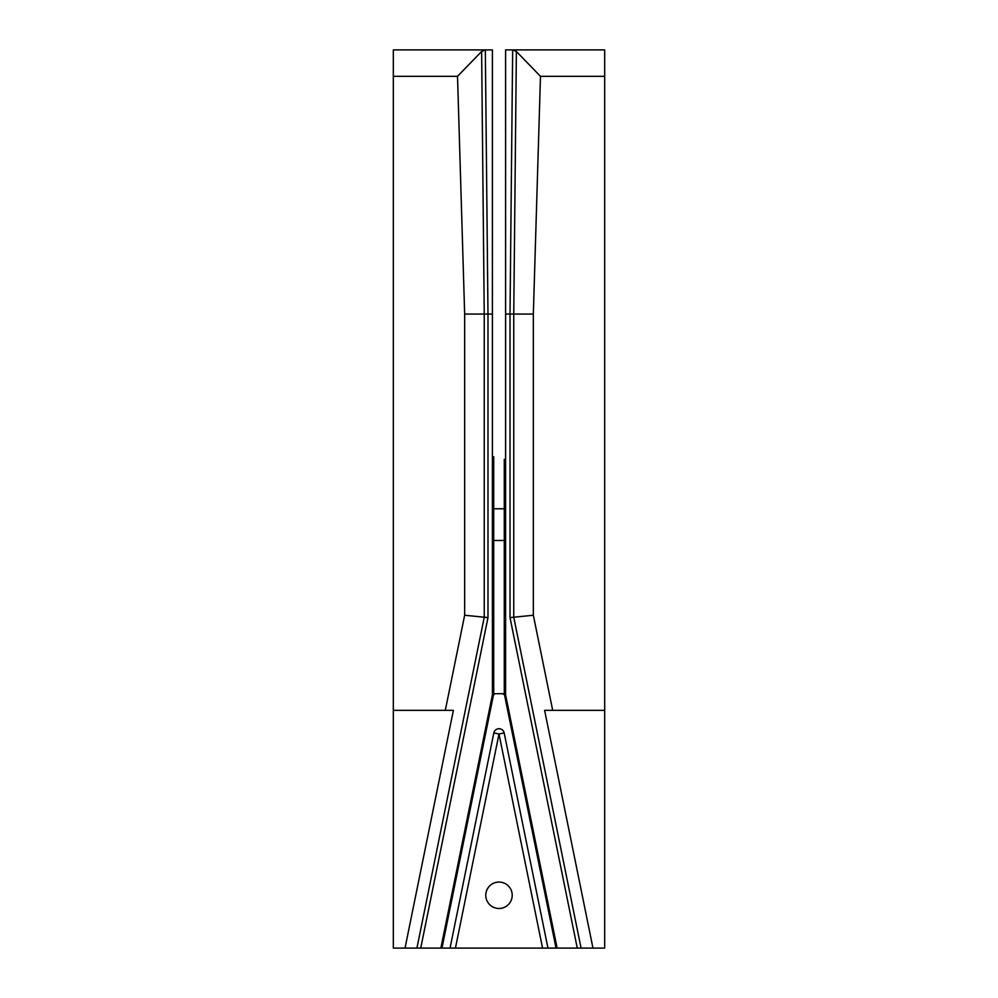 <?xml version="1.0" encoding="UTF-8"?>
<svg xmlns="http://www.w3.org/2000/svg" width="998" height="998" viewBox="0 0 998 998"><rect width="100%" height="100%" fill="white"/><g stroke="black" fill="none" stroke-linecap="round" stroke-linejoin="round"><path stroke-width="1.5" d="M504.177 732.931L499 733.992L455.437 948.1L542.563 948.1L499 733.992L493.823 732.931A5.289 5.289 0 0 1 504.177 732.931L547.952 948.1L556.036 948.1L504.714 695.818A2.645 2.645 0 0 0 502.131 693.71L495.869 693.71A2.645 2.645 0 0 0 493.286 695.818L441.964 948.1L450.048 948.1L493.823 732.931M499 908.479A13.211 13.211 0 0 1 485.789 895.268A13.211 13.211 0 0 1 499 882.057A13.211 13.211 0 0 1 512.211 895.268A13.211 13.211 0 0 1 499 908.479M547.952 948.1L542.563 948.1L547.952 948.1M455.437 948.1L450.048 948.1L455.437 948.1M505.599 485.789L504.289 485.789L504.289 459.379L505.599 459.379M504.289 485.789L504.289 694.82M515.729 744.683L514.656 744.683M492.401 456.735L493.711 456.735L493.711 508.78L504.289 508.78M516.265 747.327L515.193 747.327M533.344 314.071L505.599 314.071L505.599 49.9L512.66 49.9L516.378 51.484L540.479 76.322L533.344 314.071L533.344 615.242L510.015 617.587L577.268 948.1L556.036 948.1M441.964 948.1L440.879 948.1L492.401 694.895L492.401 49.9L485.34 49.9L481.622 51.484L457.521 76.322L464.656 314.071L464.656 615.242L445.308 710.339L393.324 710.339L393.324 49.9L485.34 49.9L487.985 314.071L492.401 314.071M504.289 693.71L493.711 693.71L493.711 540.479L504.289 540.479M493.711 540.479L493.711 508.78M533.344 615.242L552.692 710.339L544.609 710.339L592.974 948.1L604.676 948.1L604.676 49.9L512.66 49.9L510.015 314.071L510.015 617.587M592.974 948.1L581.073 948.1L513.758 617.213L513.758 314.071L516.378 51.484M577.268 948.1L581.073 948.1M505.599 314.071L505.599 694.895L557.121 948.1M552.692 710.339L604.676 710.339M540.479 76.322L604.676 76.322M464.656 615.242L487.985 617.587L420.732 948.1L440.879 948.1M420.732 948.1L416.927 948.1L484.242 617.213L484.242 314.071L487.985 314.071L487.985 617.587M445.308 710.339L453.391 710.339L405.026 948.1L416.927 948.1M405.026 948.1L393.324 948.1L393.324 710.339M457.521 76.322L393.324 76.322M464.656 314.071L484.242 314.071L481.622 51.484M509.279 718.261L510.365 718.261"/></g></svg>
